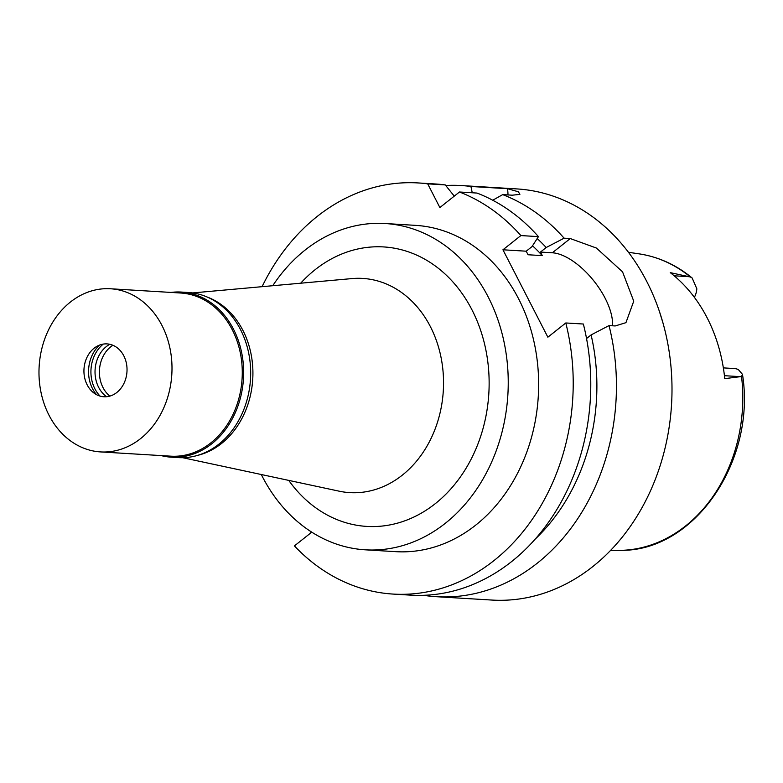 <?xml version="1.0" encoding="UTF-8"?>
<svg xmlns="http://www.w3.org/2000/svg" width="783" height="783" viewBox="0 0 783 783"><rect width="100%" height="100%" fill="white"/><g stroke="black" fill="none" stroke-linecap="round" stroke-linejoin="round"><path stroke-width="1.17" d="M694.374 297.344A18.831 15.308 -86.5 0 0 696.841 288.81L692.152 277.985L690.391 276.986L670.268 272.641A150.473 122.354 -86.5 0 1 724.745 378.639L741.54 376.525L742.48 374.372L738.32 369.537A18.831 15.308 -86.5 0 0 734.102 368.529L723.345 367.883M663.005 323.085L659.609 312.055M586.545 338.53L591.106 334.918L609.017 325.581A205.949 167.464 93.5 0 1 537.265 563.192A205.949 167.464 93.5 0 1 436.385 596.705L491.939 600.062A205.949 167.464 -86.5 0 0 592.819 566.559A205.949 167.464 -86.5 0 0 667.175 340.419A205.949 167.464 -86.5 0 0 516.839 188.918L461.285 185.551A205.949 167.464 93.5 0 1 470.926 186.481L507.482 188.693A52.304 24.606 -128.4 0 1 507.961 194.938M532.509 245.793A179.796 146.196 -86.5 0 1 542.286 255.62L540.456 252.067L552.328 252.782L570.269 238.561L564.103 238.179A205.949 167.464 93.5 0 0 502.696 194.615L512.239 195.192L519.883 194.38L518.405 191.786L507.482 188.693M570.269 238.561L596.362 248.025L622.554 271.848L633.741 301.171L625.94 322.665L615.184 325.953L609.017 325.581M445.723 185.502A205.949 167.464 93.5 0 1 461.285 185.551M472.247 192.775L470.926 186.481M537.197 238.561A188.938 153.625 93.5 0 1 546.191 247.516L540.456 252.067M502.696 194.615L492.742 200.223M564.103 238.179L546.191 247.516M552.328 252.782A52.304 24.606 -128.4 0 1 592.751 279.56A52.304 24.606 -128.4 0 1 612.521 325.797M591.106 334.918A188.938 153.625 93.5 0 1 535.455 538.88M542.286 255.62L528.045 254.759L526.215 251.196L502.94 249.787L520.881 235.566A205.949 167.464 93.5 0 0 459.474 192.001L477.033 193.068A205.949 167.464 -86.5 0 1 538.44 236.632L531.951 246.655L526.215 251.196M310.342 531.236L311.086 532.694L294.418 545.908A205.949 167.464 93.5 0 0 393.164 594.082A205.949 167.464 93.5 0 0 565.796 322.968L547.865 337.189L502.94 249.787M262.08 286.676A205.949 167.464 93.5 0 1 418.063 182.938A205.949 167.464 93.5 0 1 427.704 183.858L439.87 207.554L459.474 192.001M365.338 549.823L395.738 551.663A163.451 132.904 -86.5 0 0 475.79 525.07A163.451 132.904 -86.5 0 0 534.809 345.597A163.451 132.904 -86.5 0 0 415.489 225.357L385.099 223.517A163.451 132.904 93.5 0 1 504.409 343.757A163.451 132.904 93.5 0 1 445.4 523.23A163.451 132.904 93.5 0 1 365.338 549.823A163.451 132.904 93.5 0 1 261.307 474.518M454.267 196.132L445.263 184.925L427.704 183.858M445.263 184.925A205.949 167.464 -86.5 0 0 435.622 183.995L418.063 182.938M565.796 322.968L583.355 324.025A205.949 167.464 -86.5 0 1 410.723 595.149L393.164 594.082M436.385 596.705A205.949 167.464 93.5 0 1 423.593 595.315M538.44 236.632L520.881 235.566M272.738 285.717A163.451 132.904 93.5 0 1 305.037 250.11A163.451 132.904 93.5 0 1 385.099 223.517M288.741 480.39A139.991 113.819 -86.5 0 0 435.328 503.626A139.991 113.819 -86.5 0 0 472.002 309.902A139.991 113.819 -86.5 0 0 315.109 269.714A139.991 113.819 -86.5 0 0 300.682 283.201M182.693 457.703L339.147 491.176A107.3 87.246 93.5 0 0 402.296 475.164A107.3 87.246 -86.5 0 0 439.596 351.068A107.3 87.246 -86.5 0 0 352.017 278.582L192.667 292.93M207.152 297.021A81.726 66.457 93.5 0 1 252.449 363.488A81.726 66.457 93.5 0 1 221.501 443.521A81.726 66.457 93.5 0 1 197.57 455.383M170.968 292.431A82.704 67.25 93.5 0 1 181.333 292.069A82.704 67.25 93.5 0 1 241.712 352.918A82.704 67.25 93.5 0 1 211.85 443.726A82.704 67.25 93.5 0 1 171.34 457.184A82.704 67.25 93.5 0 1 161.092 455.579M100.547 451.918L170.831 456.176A81.726 66.457 -86.5 0 0 210.862 442.875A81.726 66.457 -86.5 0 0 240.361 353.133A81.726 66.457 -86.5 0 0 180.707 293.018L110.423 288.761A81.726 66.457 93.5 0 1 170.087 348.885A81.726 66.457 93.5 0 1 140.578 438.617A81.726 66.457 93.5 0 1 100.547 451.918A81.726 66.457 93.5 0 1 40.892 391.794A81.726 66.457 93.5 0 1 70.392 302.062A81.726 66.457 93.5 0 1 110.423 288.761M171.34 457.184L178.367 457.615A82.704 67.25 -86.5 0 0 218.878 444.157A82.704 67.25 -86.5 0 0 248.74 353.339A82.704 67.25 -86.5 0 0 188.37 292.499L181.333 292.069M109.845 396.11A29.421 23.921 93.5 0 1 110.706 346.84A29.421 23.921 93.5 0 1 112.918 345.274M109.796 344.285A29.421 23.921 -86.5 0 0 106.341 346.575A29.421 23.921 -86.5 0 0 106.625 396.727M100.116 396.129A32.367 26.319 93.5 0 1 103.268 344.089M99.549 345.097A32.367 26.319 -86.5 0 0 96.544 394.681M94.117 348.22A26.475 21.532 -86.5 0 0 93.187 392.44A26.475 21.532 -86.5 0 0 116.853 392.459A26.475 21.532 -86.5 0 0 124.321 356.901A26.475 21.532 -86.5 0 0 95.937 346.918A26.475 21.532 -86.5 0 0 94.117 348.22M740.464 376.662L724.422 375.693M742.48 374.372C756.29 460.375 694.913 551.066 621.095 550.351A148.887 121.062 -86.5 0 0 685.556 525.98A148.887 121.062 -86.5 0 0 741.54 376.525M690.391 276.986A148.887 121.062 -86.5 0 0 639.045 253.849C658.474 256.804 676.169 264.85 692.152 277.985M674.183 275.802L689.089 276.702M639.045 253.849L628.436 252.283M621.095 550.351L610.378 550.625"/></g></svg>
